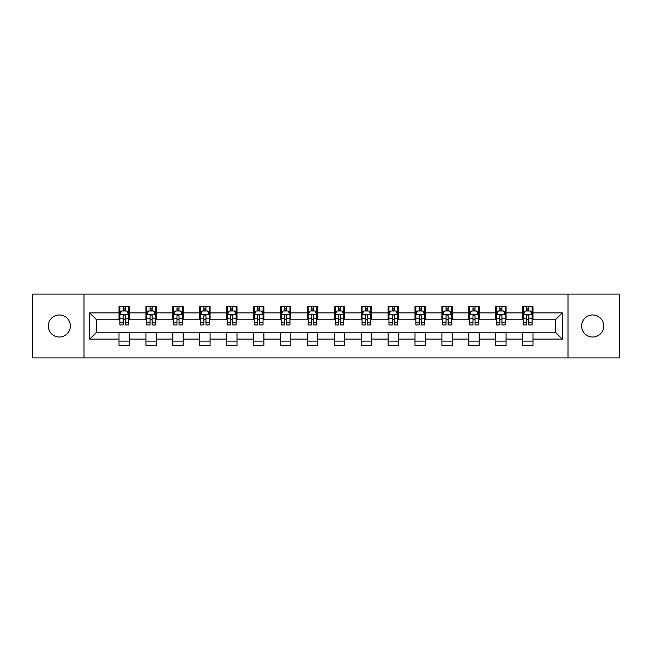 <?xml version="1.0" encoding="UTF-8"?>
<svg xmlns="http://www.w3.org/2000/svg" width="652" height="652" viewBox="0 0 652 652"><rect width="100%" height="100%" fill="white"/><g stroke="black" fill="none" stroke-linecap="round" stroke-linejoin="round"><path stroke-width="0.98" d="M592.668 314.965A11.035 11.035 0 0 0 581.625 326A11.035 11.035 0 0 0 592.668 337.035A11.035 11.035 0 0 0 603.703 326A11.035 11.035 0 0 0 592.668 314.965M59.332 314.965A11.035 11.035 0 0 0 48.297 326A11.035 11.035 0 0 0 59.332 337.035A11.035 11.035 0 0 0 70.375 326A11.035 11.035 0 0 0 59.332 314.965M567.998 357.907L619.4 357.907L619.4 294.093L567.998 294.093L567.998 357.907L84.002 357.907L84.002 294.093L32.6 294.093L32.6 357.907L84.002 357.907M567.998 294.093L84.002 294.093M532.986 312.895L532.986 306.595L522.635 306.595L522.635 312.895L506.074 312.895L506.074 306.595L495.724 306.595L495.724 312.895L479.171 312.895L479.171 306.595L468.821 306.595L468.821 312.895L452.26 312.895L452.26 306.595L441.909 306.595L441.909 312.895L425.348 312.895L425.348 306.595L415.006 306.595L415.006 312.895L398.445 312.895L398.445 306.595L388.095 306.595L388.095 312.895L371.534 312.895L371.534 306.595L361.184 306.595L361.184 312.895L344.631 312.895L344.631 306.595L334.28 306.595L334.28 312.895L317.72 312.895L317.72 306.595L307.369 306.595L307.369 312.895L290.816 312.895L290.816 306.595L280.466 306.595L280.466 312.895L263.905 312.895L263.905 306.595L253.555 306.595L253.555 312.895L236.994 312.895L236.994 306.595L226.651 306.595L226.651 312.895L210.091 312.895L210.091 306.595L199.74 306.595L199.74 312.895L183.179 312.895L183.179 306.595L172.829 306.595L172.829 312.895L156.276 312.895L156.276 306.595L145.926 306.595L145.926 312.895L129.365 312.895L129.365 306.595L119.014 306.595L119.014 312.895L89.691 312.895L89.691 339.105L96.594 332.21L119.014 332.21L119.014 345.405L129.365 345.405L129.365 332.21L145.926 332.21L145.926 345.405L156.276 345.405L156.276 332.21L172.829 332.21L172.829 345.405L183.179 345.405L183.179 332.21L199.74 332.21L199.74 345.405L210.091 345.405L210.091 332.21L226.651 332.21L226.651 345.405L236.994 345.405L236.994 332.21L253.555 332.21L253.555 345.405L263.905 345.405L263.905 332.21L280.466 332.21L280.466 345.405L290.816 345.405L290.816 332.21L307.369 332.21L307.369 345.405L317.72 345.405L317.72 332.21L334.28 332.21L334.28 345.405L344.631 345.405L344.631 332.21L361.184 332.21L361.184 345.405L371.534 345.405L371.534 332.21L388.095 332.21L388.095 345.405L398.445 345.405L398.445 332.21L415.006 332.21L415.006 345.405L425.348 345.405L425.348 332.21L441.909 332.21L441.909 345.405L452.26 345.405L452.26 332.21L468.821 332.21L468.821 345.405L479.171 345.405L479.171 332.21L495.724 332.21L495.724 345.405L506.074 345.405L506.074 332.21L522.635 332.21L522.635 345.405L532.986 345.405L532.986 332.21L555.406 332.21L555.406 319.79L532.986 319.79L532.986 312.895L562.309 312.895L562.309 339.105L532.986 339.105M522.635 339.105L506.074 339.105M495.724 339.105L479.171 339.105M468.821 339.105L452.26 339.105M441.909 339.105L425.348 339.105M415.006 339.105L398.445 339.105M388.095 339.105L371.534 339.105M361.184 339.105L344.631 339.105M334.28 339.105L317.72 339.105M307.369 339.105L290.816 339.105M280.466 339.105L263.905 339.105M253.555 339.105L236.994 339.105M226.651 339.105L210.091 339.105M199.74 339.105L183.179 339.105M172.829 339.105L156.276 339.105M145.926 339.105L129.365 339.105M119.014 339.105L89.691 339.105M522.635 312.895L522.635 319.79L506.074 319.79L506.074 312.895M495.724 312.895L495.724 319.79L479.171 319.79L479.171 312.895M468.821 312.895L468.821 319.79L452.26 319.79L452.26 312.895M441.909 312.895L441.909 319.79L425.348 319.79L425.348 312.895M415.006 312.895L415.006 319.79L398.445 319.79L398.445 312.895M388.095 312.895L388.095 319.79L371.534 319.79L371.534 312.895M361.184 312.895L361.184 319.79L344.631 319.79L344.631 312.895M334.28 312.895L334.28 319.79L317.72 319.79L317.72 312.895M307.369 312.895L307.369 319.79L290.816 319.79L290.816 312.895M280.466 312.895L280.466 319.79L263.905 319.79L263.905 312.895M253.555 312.895L253.555 319.79L236.994 319.79L236.994 312.895M226.651 312.895L226.651 319.79L210.091 319.79L210.091 312.895M199.74 312.895L199.74 319.79L183.179 319.79L183.179 312.895M172.829 312.895L172.829 319.79L156.276 319.79L156.276 312.895M145.926 312.895L145.926 319.79L129.365 319.79L129.365 312.895M119.014 312.895L119.014 319.79L96.594 319.79L89.691 312.895M96.594 319.79L96.594 332.21M562.309 339.105L555.406 332.21M555.406 319.79L562.309 312.895M119.014 310.906L119.878 310.906M123.155 310.906L125.225 310.906M128.501 310.906L129.365 310.906M119.014 319.619L119.878 319.619M123.155 319.619L125.225 319.619M128.501 319.619L129.365 319.619M119.014 332.381L129.365 332.381M119.014 341.094L129.365 341.094M145.926 332.381L156.276 332.381M145.926 341.094L156.276 341.094M145.926 310.906L146.79 310.906M150.066 310.906L152.136 310.906M155.412 310.906L156.276 310.906M145.926 319.619L146.79 319.619M150.066 319.619L152.136 319.619M155.412 319.619L156.276 319.619M172.829 332.381L183.179 332.381M172.829 341.094L183.179 341.094M172.829 310.906L173.693 310.906M176.969 310.906L179.039 310.906M182.315 310.906L183.179 310.906M172.829 319.619L173.693 319.619M176.969 319.619L179.039 319.619M182.315 319.619L183.179 319.619M199.74 332.381L210.091 332.381M199.74 341.094L210.091 341.094M199.74 310.906L200.604 310.906M203.88 310.906L205.95 310.906M209.227 310.906L210.091 310.906M199.74 319.619L200.604 319.619M203.88 319.619L205.95 319.619M209.227 319.619L210.091 319.619M226.651 332.381L236.994 332.381M226.651 341.094L236.994 341.094M226.651 310.906L227.507 310.906M230.784 310.906L232.854 310.906M236.138 310.906L236.994 310.906M226.651 319.619L227.507 319.619M230.784 319.619L232.854 319.619M236.138 319.619L236.994 319.619M253.555 332.381L263.905 332.381M253.555 341.094L263.905 341.094M253.555 310.906L254.419 310.906M257.695 310.906L259.765 310.906M263.041 310.906L263.905 310.906M253.555 319.619L254.419 319.619M257.695 319.619L259.765 319.619M263.041 319.619L263.905 319.619M280.466 332.381L290.816 332.381M280.466 341.094L290.816 341.094M280.466 310.906L281.33 310.906M284.606 310.906L286.676 310.906M289.953 310.906L290.816 310.906M280.466 319.619L281.33 319.619M284.606 319.619L286.676 319.619M289.953 319.619L290.816 319.619M307.369 332.381L317.72 332.381M307.369 341.094L317.72 341.094M307.369 310.906L308.233 310.906M311.509 310.906L313.579 310.906M316.856 310.906L317.72 310.906M307.369 319.619L308.233 319.619M311.509 319.619L313.579 319.619M316.856 319.619L317.72 319.619M334.28 332.381L344.631 332.381M334.28 341.094L344.631 341.094M334.28 310.906L335.144 310.906M338.421 310.906L340.491 310.906M343.767 310.906L344.631 310.906M334.28 319.619L335.144 319.619M338.421 319.619L340.491 319.619M343.767 319.619L344.631 319.619M361.184 332.381L371.534 332.381M361.184 341.094L371.534 341.094M361.184 310.906L362.047 310.906M365.324 310.906L367.394 310.906M370.67 310.906L371.534 310.906M361.184 319.619L362.047 319.619M365.324 319.619L367.394 319.619M370.67 319.619L371.534 319.619M388.095 332.381L398.445 332.381M388.095 341.094L398.445 341.094M388.095 310.906L388.959 310.906M392.235 310.906L394.305 310.906M397.581 310.906L398.445 310.906M388.095 319.619L388.959 319.619M392.235 319.619L394.305 319.619M397.581 319.619L398.445 319.619M415.006 332.381L425.348 332.381M415.006 341.094L425.348 341.094M415.006 310.906L415.862 310.906M419.146 310.906L421.216 310.906M424.493 310.906L425.348 310.906M415.006 319.619L415.862 319.619M419.146 319.619L421.216 319.619M424.493 319.619L425.348 319.619M441.909 332.381L452.26 332.381M441.909 341.094L452.26 341.094M441.909 310.906L442.773 310.906M446.049 310.906L448.12 310.906M451.396 310.906L452.26 310.906M441.909 319.619L442.773 319.619M446.049 319.619L448.12 319.619M451.396 319.619L452.26 319.619M468.821 332.381L479.171 332.381M468.821 341.094L479.171 341.094M468.821 310.906L469.684 310.906M472.961 310.906L475.031 310.906M478.307 310.906L479.171 310.906M468.821 319.619L469.684 319.619M472.961 319.619L475.031 319.619M478.307 319.619L479.171 319.619M495.724 332.381L506.074 332.381M495.724 341.094L506.074 341.094M495.724 310.906L496.588 310.906M499.864 310.906L501.934 310.906M505.21 310.906L506.074 310.906M495.724 319.619L496.588 319.619M499.864 319.619L501.934 319.619M505.21 319.619L506.074 319.619M522.635 332.381L532.986 332.381M522.635 341.094L532.986 341.094M522.635 310.906L523.499 310.906M526.775 310.906L528.845 310.906M532.122 310.906L532.986 310.906M522.635 319.619L523.499 319.619M526.775 319.619L528.845 319.619M532.122 319.619L532.986 319.619M125.225 308.836L123.155 308.836M128.501 322.805L125.225 322.805L125.225 324.965L128.501 324.965L128.501 314.443L126.781 310.996L121.606 310.996L119.878 314.443L119.878 324.965L123.155 324.965L123.155 322.805L119.878 322.805M119.878 314.443L119.878 306.595M128.501 314.443L128.501 306.595M123.155 310.996L123.155 306.595M125.225 306.595L125.225 310.996M125.225 322.805L125.225 315.739C124.54 314.411 123.847 314.411 123.155 315.739L123.155 322.805M152.136 308.836L150.066 308.836M155.412 322.805L152.136 322.805L152.136 324.965L155.412 324.965L155.412 314.443L153.685 310.996L148.509 310.996L146.79 314.443L146.79 324.965L150.066 324.965L150.066 322.805L146.79 322.805M146.79 314.443L146.79 306.595M155.412 314.443L155.412 306.595M150.066 310.996L150.066 306.595M152.136 306.595L152.136 310.996M152.136 322.805L152.136 315.739C151.443 314.411 150.751 314.411 150.066 315.739L150.066 322.805M179.039 308.836L176.969 308.836M182.315 322.805L179.039 322.805L179.039 324.965L182.315 324.965L182.315 314.443L180.596 310.996L175.421 310.996L173.693 314.443L173.693 324.965L176.969 324.965L176.969 322.805L173.693 322.805M173.693 314.443L173.693 306.595M182.315 314.443L182.315 306.595M176.969 310.996L176.969 306.595M179.039 306.595L179.039 310.996M179.039 322.805L179.039 315.739C178.355 314.411 177.662 314.411 176.969 315.739L176.969 322.805M205.95 308.836L203.88 308.836M209.227 322.805L205.95 322.805L205.95 324.965L209.227 324.965L209.227 314.443L207.499 310.996L202.324 310.996L200.604 314.443L200.604 324.965L203.88 324.965L203.88 322.805L200.604 322.805M200.604 314.443L200.604 306.595M209.227 314.443L209.227 306.595M203.88 310.996L203.88 306.595M205.95 306.595L205.95 310.996M205.95 322.805L205.95 315.739C205.258 314.411 204.573 314.411 203.88 315.739L203.88 322.805M232.854 308.836L230.784 308.836M236.138 322.805L232.854 322.805L232.854 324.965L236.138 324.965L236.138 314.443L234.41 310.996L229.235 310.996L227.507 314.443L227.507 324.965L230.784 324.965L230.784 322.805L227.507 322.805M227.507 314.443L227.507 306.595M236.138 314.443L236.138 306.595M230.784 310.996L230.784 306.595M232.854 306.595L232.854 310.996M232.854 322.805L232.854 315.739C232.169 314.411 231.476 314.411 230.784 315.739L230.784 322.805M259.765 308.836L257.695 308.836M263.041 322.805L259.765 322.805L259.765 324.965L263.041 324.965L263.041 314.443L261.313 310.996L256.146 310.996L254.419 314.443L254.419 324.965L257.695 324.965L257.695 322.805L254.419 322.805M254.419 314.443L254.419 306.595M263.041 314.443L263.041 306.595M257.695 310.996L257.695 306.595M259.765 306.595L259.765 310.996M259.765 322.805L259.765 315.739C259.072 314.411 258.388 314.411 257.695 315.739L257.695 322.805M286.676 308.836L284.606 308.836M289.953 322.805L286.676 322.805L286.676 324.965L289.953 324.965L289.953 314.443L288.225 310.996L283.049 310.996L281.33 314.443L281.33 324.965L284.606 324.965L284.606 322.805L281.33 322.805M281.33 314.443L281.33 306.595M289.953 314.443L289.953 306.595M284.606 310.996L284.606 306.595M286.676 306.595L286.676 310.996M286.676 322.805L286.676 315.739C285.983 314.411 285.291 314.411 284.606 315.739L284.606 322.805M313.579 308.836L311.509 308.836M316.856 322.805L313.579 322.805L313.579 324.965L316.856 324.965L316.856 314.443L315.136 310.996L309.961 310.996L308.233 314.443L308.233 324.965L311.509 324.965L311.509 322.805L308.233 322.805M308.233 314.443L308.233 306.595M316.856 314.443L316.856 306.595M311.509 310.996L311.509 306.595M313.579 306.595L313.579 310.996M313.579 322.805L313.579 315.739C312.895 314.411 312.202 314.411 311.509 315.739L311.509 322.805M340.491 308.836L338.421 308.836M343.767 322.805L340.491 322.805L340.491 324.965L343.767 324.965L343.767 314.443L342.039 310.996L336.864 310.996L335.144 314.443L335.144 324.965L338.421 324.965L338.421 322.805L335.144 322.805M335.144 314.443L335.144 306.595M343.767 314.443L343.767 306.595M338.421 310.996L338.421 306.595M340.491 306.595L340.491 310.996M340.491 322.805L340.491 315.739C339.798 314.411 339.113 314.411 338.421 315.739L338.421 322.805M367.394 308.836L365.324 308.836M370.67 322.805L367.394 322.805L367.394 324.965L370.67 324.965L370.67 314.443L368.95 310.996L363.775 310.996L362.047 314.443L362.047 324.965L365.324 324.965L365.324 322.805L362.047 322.805M362.047 314.443L362.047 306.595M370.67 314.443L370.67 306.595M365.324 310.996L365.324 306.595M367.394 306.595L367.394 310.996M367.394 322.805L367.394 315.739C366.709 314.411 366.017 314.411 365.324 315.739L365.324 322.805M394.305 308.836L392.235 308.836M397.581 322.805L394.305 322.805L394.305 324.965L397.581 324.965L397.581 314.443L395.854 310.996L390.687 310.996L388.959 314.443L388.959 324.965L392.235 324.965L392.235 322.805L388.959 322.805M388.959 314.443L388.959 306.595M397.581 314.443L397.581 306.595M392.235 310.996L392.235 306.595M394.305 306.595L394.305 310.996M394.305 322.805L394.305 315.739C393.612 314.411 392.928 314.411 392.235 315.739L392.235 322.805M421.216 308.836L419.146 308.836M424.493 322.805L421.216 322.805L421.216 324.965L424.493 324.965L424.493 314.443L422.765 310.996L417.59 310.996L415.862 314.443L415.862 324.965L419.146 324.965L419.146 322.805L415.862 322.805M415.862 314.443L415.862 306.595M424.493 314.443L424.493 306.595M419.146 310.996L419.146 306.595M421.216 306.595L421.216 310.996M421.216 322.805L421.216 315.739C420.524 314.411 419.831 314.411 419.146 315.739L419.146 322.805M448.12 308.836L446.049 308.836M451.396 322.805L448.12 322.805L448.12 324.965L451.396 324.965L451.396 314.443L449.676 310.996L444.501 310.996L442.773 314.443L442.773 324.965L446.049 324.965L446.049 322.805L442.773 322.805M442.773 314.443L442.773 306.595M451.396 314.443L451.396 306.595M446.049 310.996L446.049 306.595M448.12 306.595L448.12 310.996M448.12 322.805L448.12 315.739C447.435 314.411 446.742 314.411 446.049 315.739L446.049 322.805M475.031 308.836L472.961 308.836M478.307 322.805L475.031 322.805L475.031 324.965L478.307 324.965L478.307 314.443L476.579 310.996L471.404 310.996L469.684 314.443L469.684 324.965L472.961 324.965L472.961 322.805L469.684 322.805M469.684 314.443L469.684 306.595M478.307 314.443L478.307 306.595M472.961 310.996L472.961 306.595M475.031 306.595L475.031 310.996M475.031 322.805L475.031 315.739C474.338 314.411 473.654 314.411 472.961 315.739L472.961 322.805M501.934 308.836L499.864 308.836M505.21 322.805L501.934 322.805L501.934 324.965L505.21 324.965L505.21 314.443L503.491 310.996L498.315 310.996L496.588 314.443L496.588 324.965L499.864 324.965L499.864 322.805L496.588 322.805M496.588 314.443L496.588 306.595M505.21 314.443L505.21 306.595M499.864 310.996L499.864 306.595M501.934 306.595L501.934 310.996M501.934 322.805L501.934 315.739C501.249 314.411 500.557 314.411 499.864 315.739L499.864 322.805M528.845 308.836L526.775 308.836M532.122 322.805L528.845 322.805L528.845 324.965L532.122 324.965L532.122 314.443L530.394 310.996L525.219 310.996L523.499 314.443L523.499 324.965L526.775 324.965L526.775 322.805L523.499 322.805M523.499 314.443L523.499 306.595M532.122 314.443L532.122 306.595M526.775 310.996L526.775 306.595M528.845 306.595L528.845 310.996M528.845 322.805L528.845 315.739C528.153 314.411 527.468 314.411 526.775 315.739L526.775 322.805M128.46 314.354L119.919 314.354M119.878 311.2L121.5 311.2M126.879 311.2L128.501 311.2M123.155 318.176L119.878 318.176M128.501 318.176L125.225 318.176M125.225 309.936L123.155 309.936M155.363 314.354L146.83 314.354M146.79 311.2L148.411 311.2M153.79 311.2L155.412 311.2M150.066 318.176L146.79 318.176M155.412 318.176L152.136 318.176M152.136 309.936L150.066 309.936M182.275 314.354L173.734 314.354M173.693 311.2L175.315 311.2M180.694 311.2L182.315 311.2M176.969 318.176L173.693 318.176M182.315 318.176L179.039 318.176M179.039 309.936L176.969 309.936M209.186 314.354L200.645 314.354M200.604 311.2L202.226 311.2M207.605 311.2L209.227 311.2M203.88 318.176L200.604 318.176M209.227 318.176L205.95 318.176M205.95 309.936L203.88 309.936M236.089 314.354L227.556 314.354M227.507 311.2L229.129 311.2M234.516 311.2L236.138 311.2M230.784 318.176L227.507 318.176M236.138 318.176L232.854 318.176M232.854 309.936L230.784 309.936M263 314.354L254.459 314.354M254.419 311.2L256.04 311.2M261.419 311.2L263.041 311.2M257.695 318.176L254.419 318.176M263.041 318.176L259.765 318.176M259.765 309.936L257.695 309.936M289.904 314.354L281.371 314.354M281.33 311.2L282.944 311.2M288.331 311.2L289.953 311.2M284.606 318.176L281.33 318.176M289.953 318.176L286.676 318.176M286.676 309.936L284.606 309.936M316.815 314.354L308.274 314.354M308.233 311.2L309.855 311.2M315.234 311.2L316.856 311.2M311.509 318.176L308.233 318.176M316.856 318.176L313.579 318.176M313.579 309.936L311.509 309.936M343.726 314.354L335.185 314.354M335.144 311.2L336.766 311.2M342.145 311.2L343.767 311.2M338.421 318.176L335.144 318.176M343.767 318.176L340.491 318.176M340.491 309.936L338.421 309.936M370.629 314.354L362.096 314.354M362.047 311.2L363.669 311.2M369.056 311.2L370.67 311.2M365.324 318.176L362.047 318.176M370.67 318.176L367.394 318.176M367.394 309.936L365.324 309.936M397.541 314.354L389 314.354M388.959 311.2L390.581 311.2M395.96 311.2L397.581 311.2M392.235 318.176L388.959 318.176M397.581 318.176L394.305 318.176M394.305 309.936L392.235 309.936M424.444 314.354L415.911 314.354M415.862 311.2L417.484 311.2M422.871 311.2L424.493 311.2M419.146 318.176L415.862 318.176M424.493 318.176L421.216 318.176M421.216 309.936L419.146 309.936M451.355 314.354L442.814 314.354M442.773 311.2L444.395 311.2M449.774 311.2L451.396 311.2M446.049 318.176L442.773 318.176M451.396 318.176L448.12 318.176M448.12 309.936L446.049 309.936M478.266 314.354L469.725 314.354M469.684 311.2L471.306 311.2M476.685 311.2L478.307 311.2M472.961 318.176L469.684 318.176M478.307 318.176L475.031 318.176M475.031 309.936L472.961 309.936M505.17 314.354L496.637 314.354M496.588 311.2L498.209 311.2M503.588 311.2L505.21 311.2M499.864 318.176L496.588 318.176M505.21 318.176L501.934 318.176M501.934 309.936L499.864 309.936M532.081 314.354L523.54 314.354M523.499 311.2L525.121 311.2M530.5 311.2L532.122 311.2M526.775 318.176L523.499 318.176M532.122 318.176L528.845 318.176M528.845 309.936L526.775 309.936"/></g></svg>
